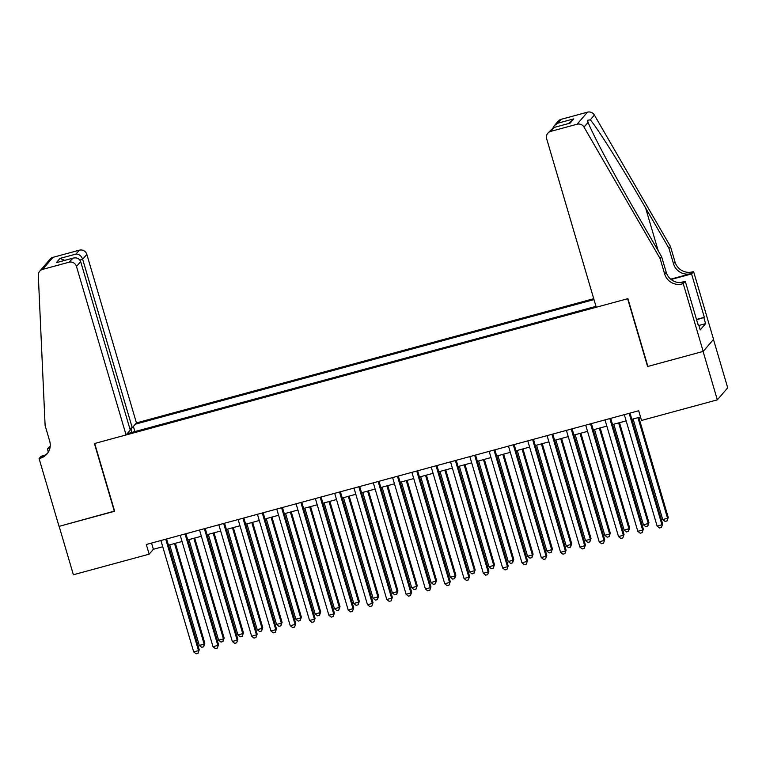 <?xml version="1.0" encoding="UTF-8"?>
<svg xmlns="http://www.w3.org/2000/svg" width="766" height="766" viewBox="0 0 766 766"><rect width="100%" height="100%" fill="white"/><g stroke="black" fill="none" stroke-linecap="round" stroke-linejoin="round"><path stroke-width="1.15" d="M593.727 298.702L136.434 422.909L86.845 254.417L82.661 259.281L79.903 260.038M713.472 339.453L727.7 387.807L717.34 399.852L703.083 351.431L647.576 366.512L627.622 298.73L94.697 443.476L114.641 511.257L59.135 526.338L73.383 574.749L149.169 554.172L153.372 549.289L162.737 546.742M717.34 399.852L641.544 420.438L638.7 410.748L146.316 544.482L149.169 554.172M127.166 433.68L595.977 306.352M593.995 299.602L135.343 424.173M168.434 545.191L182.049 541.495M187.747 539.944L201.362 536.248M207.059 534.706L220.665 531.01M226.363 529.459L239.978 525.763M245.675 524.212L259.281 520.516M264.979 518.965L278.594 515.269M284.291 513.727L297.907 510.032M303.604 508.48L317.21 504.784M322.907 503.233L336.523 499.537M342.22 497.996L355.826 494.29M361.533 492.749L375.139 489.053M380.836 487.502L394.452 483.806M400.149 482.254L413.755 478.559M419.452 477.017L433.068 473.321M438.765 471.77L452.371 468.074M458.078 466.523L471.684 462.827M477.381 461.285L490.996 457.58M496.694 456.038L510.3 452.342M515.997 450.791L529.612 447.095M535.31 445.544L548.925 441.848M554.622 440.306L568.228 436.61M573.925 435.059L587.541 431.363M593.238 429.812L606.844 426.116M612.541 424.565L626.157 420.869M631.854 419.328L640.529 416.972M151.544 543.065L153.372 549.289M134.912 431.584L133.399 426.432M131.091 428.089L131.656 432.464M629.154 413.343L661.948 524.767L657.123 526.079L624.328 414.655M630.025 413.113L662.647 523.954L661.451 527.439L659.516 527.966L657.123 526.079M662.647 523.954L661.451 527.439M633.118 418.983L662.724 519.568L667.55 518.256L668.249 517.443L638.815 417.432M668.249 517.443L667.052 520.928L667.55 518.256L637.944 417.671M667.052 520.928L665.118 521.445L662.724 519.568M596.245 307.252L546.656 138.761A6.099 5.956 -139.3 0 1 550.744 131.379L577.095 124.226L587.465 112.171A6.099 5.956 40.7 0 1 594.387 115.063L670.47 246.489L675.028 261.982A14.228 13.903 -139.3 0 0 692.531 271.863L693.594 271.576L713.548 339.357L703.178 351.412L647.864 366.435L627.909 298.654L596.245 307.252M670.47 246.489L668.938 248.27L645.604 207.969C623.38 169.372 597.26 127.75 590.289 119.831L587.311 120.31L588.116 122.349C592.233 133.59 615.941 178.028 638.308 216.452L661.642 256.754L666.2 272.246A14.228 13.903 -139.3 0 0 683.703 282.127L682.171 283.918L683.234 283.631L703.178 351.412M661.642 256.754L660.101 258.535L664.668 274.027A14.228 13.903 -139.3 0 0 682.171 283.918M670.7 279.159L690.999 273.644A14.228 13.903 -139.3 0 1 673.496 263.763L668.938 248.27M561.105 119.333L557.753 123.221L554.383 125.595L558.194 121.162A6.099 5.956 40.7 0 1 561.105 119.333L587.465 112.171M588.116 122.349L584.018 127.108L660.101 258.535M696.505 319.451L704.337 317.315L696.61 319.815M697.922 324.277L698.477 324.123L700.191 329.935L705.591 323.654L703.887 317.842M698.477 324.123L698.027 324.65L685.264 281.266L683.234 283.631M693.594 271.576L691.564 273.941L671.102 279.494M704.337 317.315L691.564 273.941M680.285 282.616L685.264 281.266M584.018 127.108A6.099 5.956 -139.3 0 0 577.095 124.226M705.591 323.654L698.879 325.473M554.383 125.595L553.071 127.75M557.753 123.221L573.782 118.874L568.42 123.556M573.782 118.874L570.115 123.135L553.512 127.596L547.824 133.217M570.115 123.135L553.512 127.596M129.78 428.443L132.25 427.773L82.661 259.281C81.311 255.815 79.09 254.082 75.997 254.073L79.348 250.176L52.988 257.338L42.628 269.383A6.099 5.956 -139.3 0 0 38.3 275.329L45.117 425.57L49.675 441.063A14.228 13.903 40.7 0 1 40.148 458.288L39.085 458.585L59.039 526.366L114.584 511.066M132.25 427.773L136.434 422.909M114.354 511.334L94.409 443.552L126.074 434.954L76.485 266.463A6.099 5.956 -139.3 0 0 68.978 262.231L42.628 269.383M48.344 452.055L47.415 448.895L50.192 446.329M39.085 458.585L41.115 456.22L44.859 455.205M126.074 434.954L130.258 430.09L80.669 261.599L76.485 266.463M49.982 447.756L48.976 448.024L50.154 446.655M49.886 448.225L47.415 448.895M39.708 271.221L50.077 259.176A6.099 5.956 40.7 0 1 52.988 257.338M79.348 250.176A6.099 5.956 40.7 0 1 86.845 254.417M47.674 453.089A14.228 13.903 40.7 0 1 41.68 456.507L40.148 458.288M49.991 447.708A14.228 13.903 40.7 0 1 48.976 448.024M68.978 262.231L73.124 258.075L56.301 262.69L59.968 258.42L64.708 260.363M56.301 262.69L72.33 258.334C76.437 257.165 79.214 258.257 80.669 261.599M609.841 418.59L642.636 530.015L637.81 531.326L605.016 419.902M610.713 418.351L643.344 529.201L642.138 532.686L640.213 533.203L637.81 531.326M643.344 529.201L642.138 532.686M590.538 423.837L623.332 535.262L618.507 536.573L585.712 425.149M591.409 423.598L624.031 534.448L622.835 537.923L620.9 538.45L618.507 536.573M624.031 534.448L622.835 537.923M571.225 429.075L604.02 540.499L599.194 541.811L566.4 430.387M572.097 428.845L604.719 539.685L603.522 543.171L601.597 543.697L599.194 541.811M604.719 539.685L603.522 543.171M551.922 434.322L584.717 545.746L579.881 547.058L547.087 435.634M552.784 434.083L585.415 544.932L584.219 548.418L582.284 548.935L579.881 547.058M585.415 544.932L584.219 548.418M613.805 424.23L643.411 524.815L648.237 523.504L648.946 522.69L619.512 422.679M648.946 522.69L647.749 526.165L648.237 523.504L618.641 422.918M647.749 526.165L645.815 526.692L643.411 524.815M594.502 429.467L624.108 530.053L628.934 528.741L629.633 527.927L600.199 427.926M629.633 527.927L628.436 531.413L628.934 528.741L599.328 428.156M628.436 531.413L626.502 531.939L624.108 530.053M575.189 434.715L604.795 535.3L609.621 533.988L610.32 533.174L580.887 433.163M610.32 533.174L609.123 536.66L609.621 533.988L580.015 433.403M609.123 536.66L607.199 537.177L604.795 535.3M555.886 439.962L585.483 540.547L590.318 539.235L591.017 538.421L561.583 438.411M591.017 538.421L589.82 541.897L590.318 539.235L560.712 438.65M589.82 541.897L587.886 542.424L585.483 540.547M532.609 439.569L565.404 550.993L560.578 552.305L527.784 440.881M533.481 439.33L566.103 550.18L564.906 553.655L562.972 554.182L560.578 552.305M566.103 550.18L564.906 553.655M536.573 445.199L566.179 545.794L571.005 544.482L571.704 543.668L542.271 443.658M571.704 543.668L570.507 547.144L571.005 544.482L541.399 443.897M570.507 547.144L568.573 547.671L566.179 545.794M513.297 444.816L546.091 556.24L541.265 557.552L508.471 446.118M514.168 444.577L546.79 555.427L545.593 558.902L543.668 559.429L541.265 557.552M546.79 555.427L545.593 558.902M517.261 450.446L546.867 551.032L551.692 549.72L552.401 548.906L522.967 448.905M552.401 548.906L551.204 552.391L551.692 549.72L522.096 449.135M551.204 552.391L549.27 552.918L546.867 551.032M493.993 450.054L526.788 561.478L521.962 562.79L489.168 451.365M494.865 449.824L527.487 560.664L526.29 564.149L524.356 564.676L521.962 562.79M527.487 560.664L526.29 564.149M497.957 455.693L527.563 556.279L532.389 554.967L533.088 554.153L503.655 454.142M533.088 554.153L531.891 557.638L532.389 554.967L502.783 454.382M531.891 557.638L529.957 558.155L527.563 556.279M474.681 455.301L507.475 566.725L502.649 568.037L469.855 456.613M475.552 455.061L508.174 565.911L506.977 569.397L505.053 569.914L502.649 568.037M508.174 565.911L506.977 569.397M478.645 460.94L508.251 561.526L513.076 560.214L513.775 559.4L484.342 459.389M513.775 559.4L512.578 562.876L513.076 560.214L483.47 459.629M512.578 562.876L510.654 563.403L508.251 561.526M455.377 460.548L488.172 571.972L483.336 573.284L450.542 461.86M456.239 460.309L488.871 571.158L487.674 574.634L485.74 575.161L483.336 573.284M488.871 571.158L487.674 574.634M459.341 466.178L488.938 566.763L493.773 565.461L494.472 564.647L465.039 464.636M494.472 564.647L493.275 568.123L493.773 565.461L464.167 464.866M493.275 568.123L491.341 568.65L488.938 566.763M436.065 465.785L468.859 577.21L464.033 578.522L431.239 467.097M436.936 465.556L469.558 576.396L468.361 579.881L466.427 580.408L464.033 578.522M469.558 576.396L468.361 579.881M440.029 471.425L469.635 572.01L474.46 570.699L475.159 569.885L445.726 469.874M475.159 569.885L473.963 573.37L474.46 570.699L444.855 470.113M473.963 573.37L472.028 573.897L469.635 572.01M416.752 471.033L449.546 582.457L444.72 583.769L411.926 472.344M417.623 470.793L450.245 581.643L449.048 585.128L447.124 585.645L444.72 583.769M450.245 581.643L449.048 585.128M420.716 476.672L450.322 577.258L455.148 575.946L455.856 575.132L426.413 475.121M455.856 575.132L454.65 578.608L455.148 575.946L425.551 475.36M454.65 578.608L452.725 579.134L450.322 577.258M397.449 476.28L430.243 587.704L425.417 589.016L392.623 477.591M398.32 476.04L430.942 586.89L429.745 590.366L427.811 590.892L425.417 589.016M430.942 586.89L429.745 590.366M401.413 481.919L431.019 582.505L435.844 581.193L436.543 580.379L407.11 480.368M436.543 580.379L435.347 583.855L435.844 581.193L406.239 480.608M435.347 583.855L433.412 584.381L431.019 582.505M378.136 481.527L410.93 592.951L406.104 594.263L373.31 482.839M379.007 481.287L411.629 592.137L410.432 595.613L408.508 596.139L406.104 594.263M411.629 592.137L410.432 595.613M382.1 487.157L411.706 587.742L416.532 586.43L417.231 585.617L387.797 485.615M417.231 585.617L416.034 589.102L416.532 586.43L386.926 485.845M416.034 589.102L414.109 589.628L411.706 587.742M358.833 486.764L391.618 598.189L386.792 599.5L353.997 488.076M359.694 486.534L392.326 597.375L391.129 600.86L389.195 601.387L386.792 599.5M392.326 597.375L391.129 600.86M362.797 492.404L392.393 592.989L397.228 591.678L397.927 590.864L368.494 490.853M397.927 590.864L396.731 594.349L397.228 591.678L367.623 491.092M396.731 594.349L394.796 594.866L392.393 592.989M339.52 492.011L372.314 603.436L367.489 604.747L334.694 493.323M340.391 491.772L373.013 602.622L371.816 606.107L369.882 606.624L367.489 604.747M373.013 602.622L371.816 606.107M343.484 497.651L373.09 598.236L377.916 596.925L378.615 596.111L349.181 496.1M378.615 596.111L377.418 599.587L377.916 596.925L348.31 496.339M377.418 599.587L375.484 600.113L373.09 598.236M320.207 497.258L353.002 608.683L348.176 609.995L315.381 498.57M321.078 497.019L353.7 607.869L352.504 611.345L350.579 611.871L348.176 609.995M353.7 607.869L352.504 611.345M324.171 502.889L353.777 603.484L358.603 602.172L359.311 601.358L329.868 501.347M359.311 601.358L358.105 604.834L358.603 602.172L329.007 501.586M358.105 604.834L356.18 605.36L353.777 603.484M300.904 502.496L333.698 613.93L328.873 615.232L296.078 503.808M301.775 502.266L334.397 613.116L333.2 616.592L331.266 617.118L328.873 615.232M334.397 613.116L333.2 616.592M304.868 508.136L334.474 608.721L339.3 607.409L339.999 606.595L310.565 506.594M339.999 606.595L338.802 610.081L339.3 607.409L309.694 506.824M338.802 610.081L336.868 610.607L334.474 608.721M281.591 507.743L314.386 619.167L309.56 620.479L276.765 509.055M282.462 507.513L315.085 618.353L313.888 621.839L311.963 622.365L309.56 620.479M315.085 618.353L313.888 621.839M285.555 513.383L315.161 613.968L319.987 612.656L320.686 611.842L291.252 511.832M320.686 611.842L319.489 615.328L319.987 612.656L290.381 512.071M319.489 615.328L317.564 615.845L315.161 613.968M262.278 512.99L295.073 624.414L290.247 625.726L257.453 514.302M263.15 512.751L295.781 623.601L294.584 627.086L292.65 627.603L290.247 625.726M295.781 623.601L294.584 627.086M266.252 518.63L295.848 619.215L300.684 617.903L301.383 617.09L271.949 517.079M301.383 617.09L300.186 620.565L300.684 617.903L271.078 517.318M300.186 620.565L298.252 621.092L295.848 619.215M242.975 518.237L275.77 629.662L270.944 630.973L238.149 519.549M243.847 517.998L276.469 628.848L275.272 632.323L273.338 632.85L270.944 630.973M276.469 628.848L275.272 632.323M246.939 523.867L276.545 624.453L281.371 623.141L282.07 622.327L252.636 522.326M282.07 622.327L280.873 625.812L281.371 623.141L251.765 522.556M280.873 625.812L278.939 626.339L276.545 624.453M223.662 523.475L256.457 634.899L251.631 636.211L218.837 524.787M224.534 523.245L257.156 634.085L255.959 637.571L254.034 638.097L251.631 636.211M257.156 634.085L255.959 637.571M227.626 529.115L257.232 629.7L262.058 628.388L262.757 627.574L233.324 527.563M262.757 627.574L261.56 631.06L262.058 628.388L232.462 527.803M261.56 631.06L259.636 631.577L257.232 629.7M204.359 528.722L237.154 640.146L232.328 641.458L199.533 530.034M205.231 528.483L237.853 639.332L236.656 642.818L234.722 643.335L232.328 641.458M237.853 639.332L236.656 642.818M208.323 534.362L237.929 634.947L242.755 633.635L243.454 632.821L214.02 532.81M243.454 632.821L242.257 636.297L242.755 633.635L213.149 533.05M242.257 636.297L240.323 636.824L237.929 634.947M185.046 533.969L217.841 645.393L213.015 646.705L180.221 535.281M185.918 533.73L218.54 644.579L217.343 648.055L215.409 648.582L213.015 646.705M218.54 644.579L217.343 648.055M189.011 539.599L218.616 640.194L223.442 638.882L224.141 638.068L194.708 538.058M224.141 638.068L222.944 641.544L223.442 638.882L193.836 538.297M222.944 641.544L221.02 642.071L218.616 640.194M165.734 539.216L198.528 650.64L193.702 651.952L160.908 540.518M166.605 538.977L199.237 649.827L198.04 653.302L196.106 653.829L193.702 651.952M199.237 649.827L198.04 653.302M169.707 544.846L199.304 645.432L204.139 644.12L204.838 643.306L175.404 543.305M204.838 643.306L203.641 646.791L204.139 644.12L174.533 543.534M203.641 646.791L201.707 647.318L199.304 645.432M666.2 272.246L664.668 274.027M673.496 263.763L675.028 261.982M554.086 127.491L550.744 131.379M594.387 115.063L590.289 119.831M690.999 273.644L692.531 271.863M645.604 207.969L658.233 250.865M59.968 258.42L75.997 254.073"/></g></svg>
